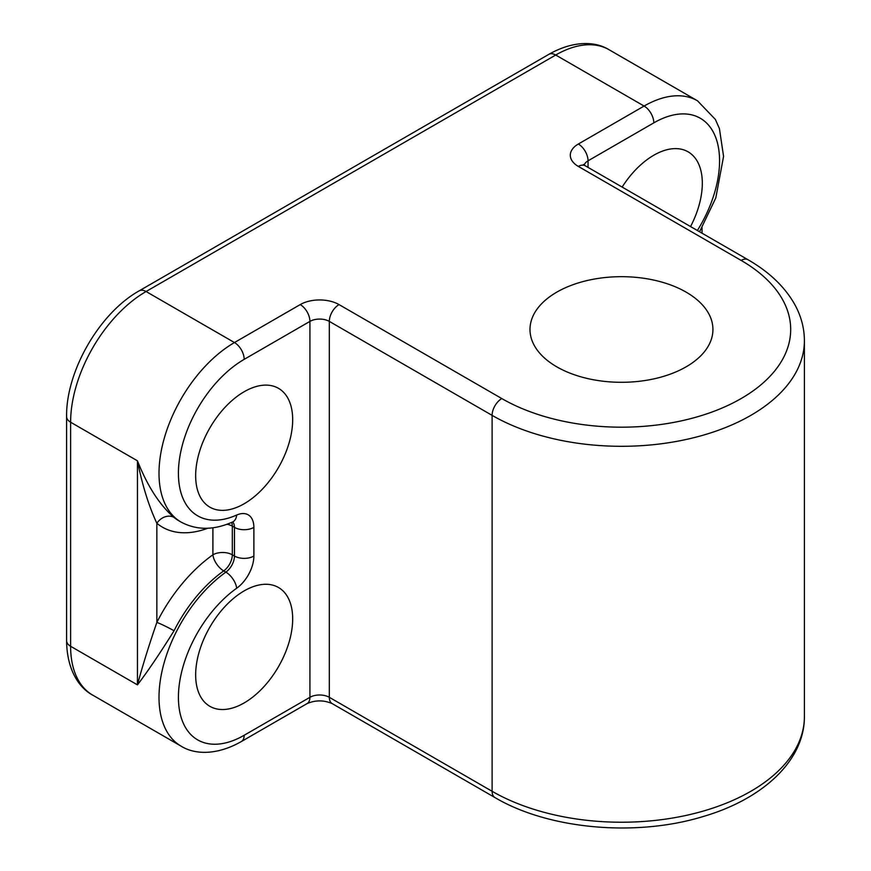 <?xml version="1.0" encoding="UTF-8"?>
<svg xmlns="http://www.w3.org/2000/svg" width="871" height="871" viewBox="0 0 871 871"><rect width="100%" height="100%" fill="white"/><g stroke="black" fill="none" stroke-linecap="round" stroke-linejoin="round"><path stroke-width="1.31" d="M244.174 590.886A68.602 39.609 -60 0 1 278.47 587.49A68.602 39.609 -60 0 1 288.987 642.46A68.602 39.609 -60 0 1 244.174 702.919A68.602 39.609 -60 0 1 209.867 706.316A68.602 39.609 -60 0 1 199.35 651.345A68.602 39.609 -60 0 1 244.174 590.886M244.174 391.721A68.602 39.609 -60 0 1 278.47 388.324A68.602 39.609 -60 0 1 288.987 443.295A68.602 39.609 -60 0 1 244.174 503.754A68.602 39.609 -60 0 1 209.867 507.151A68.602 39.609 -60 0 1 199.35 452.18A68.602 39.609 -60 0 1 244.174 391.721M622.144 187.069A68.602 39.609 -60 0 1 653.805 155.223A68.602 39.609 -60 0 1 688.101 151.826A68.602 39.609 -60 0 1 690.561 226.569M686.141 292.144A91.466 52.815 0 0 0 586.466 280.702A91.466 52.815 0 0 0 529.993 329.488A91.466 52.815 0 0 0 556.787 366.833A91.466 52.815 0 0 0 656.473 378.275A91.466 52.815 0 0 0 712.935 329.488A91.466 52.815 0 0 0 686.141 292.144M137.444 460.813C147.58 486.334 159.774 505.213 174.048 517.45A13.718 11.149 -50.5 0 0 156.856 523.297C148.767 505.964 142.289 485.136 137.444 460.813L70.616 422.217L70.616 646.282A106.719 61.612 120 0 0 92.718 695.134C78.934 687.84 66.806 669.505 66.599 640.675A13.718 7.926 0 0 0 70.616 646.282L137.444 684.867L137.444 460.813M174.048 630.778C159.774 653.62 147.58 671.65 137.444 684.867C142.289 666.718 148.767 645.89 156.856 622.384A13.718 1.078 -153.2 0 1 174.048 630.778A106.719 61.612 120 0 1 223.716 570.897L225.872 572.149A106.719 61.612 -60 0 0 163.215 666.184A106.719 61.612 -60 0 0 181.114 746.164L92.718 695.134M244.174 735.276A92.99 53.686 120 0 1 178.522 701.58A92.99 53.686 120 0 1 236.672 588.241A27.437 15.841 120 0 0 253.875 556.046L253.875 527.39A27.437 15.841 120 0 0 236.672 515.055A92.99 53.686 120 0 1 178.522 468.859A92.99 53.686 120 0 1 244.174 359.364L309.924 321.399L309.924 697.312A13.718 7.926 60 0 1 307.082 703.594L241.332 741.559A13.718 7.926 60 0 0 244.174 735.276L309.924 697.312A13.718 7.926 0 0 1 329.325 697.312L492.104 791.293L492.104 415.369L329.325 321.399L329.325 697.312A13.718 7.926 120 0 0 332.167 703.594L494.946 797.575A13.718 7.926 120 0 1 492.104 791.293A182.943 105.62 0 0 0 691.476 814.189A182.943 105.62 0 0 0 804.401 716.604L804.401 340.692A182.943 105.62 180 0 1 691.476 438.265A182.943 105.62 180 0 1 492.104 415.369A13.718 7.926 -60 0 1 501.805 398.57A169.224 97.694 0 0 0 741.123 398.57A169.224 97.694 0 0 0 741.123 260.407L578.344 166.426A13.718 7.926 -60 0 1 585.203 165.751L747.982 259.721A13.718 7.926 -60 0 0 741.123 260.407M697.377 230.51A92.99 53.686 120 0 0 715.298 136.388A92.99 53.686 120 0 0 653.805 122.865L588.045 160.819L588.045 167.384M584.223 165.098A13.718 7.926 0 0 1 588.045 160.819A13.718 7.926 -120 0 0 578.344 144.02L644.105 106.055A106.719 61.612 -60 0 1 697.464 100.775L609.069 49.734A106.719 61.612 120 0 0 555.709 55.025L146.067 291.524A106.719 61.612 120 0 0 70.616 422.217A13.718 7.926 0 0 1 66.599 416.621L66.599 640.675M653.805 122.865A13.718 7.926 -120 0 0 644.105 106.055L555.709 55.025A13.718 7.926 -120 0 0 548.85 54.34C573.728 40.197 595.699 41.373 609.069 49.734M578.344 144.02A27.437 15.841 0 0 0 578.344 166.426M236.672 515.055A13.718 8.775 -114 0 1 232.557 521.99C213.863 530.341 196.715 530.385 181.114 522.11A106.719 61.612 -60 0 1 164.75 436.6A106.719 61.612 -60 0 1 234.462 342.553L146.067 291.524A13.718 7.926 -120 0 0 139.208 290.838C99.555 312.939 65.902 371.22 66.599 416.621M244.174 359.364A13.718 7.926 60 0 0 234.462 342.553L300.223 304.589A13.718 7.926 60 0 1 309.924 321.399A13.718 7.926 0 0 1 329.325 321.399A13.718 7.926 -60 0 1 339.037 304.589A27.437 15.841 0 0 0 300.223 304.589M339.037 304.589L501.805 398.57M174.048 517.45A106.719 61.612 120 0 0 178.958 520.869L181.114 522.11M207.788 528.24A120.438 69.538 -60 0 1 156.856 523.297L156.856 622.384A120.438 69.538 -60 0 1 212.905 554.805A13.718 6.968 -125.4 0 0 223.716 570.897A13.718 7.926 -60 0 0 232.307 554.805L234.462 556.046L234.462 527.39L232.307 526.138L232.307 554.805A13.718 7.926 0 0 0 212.905 554.805L212.905 527.761M231.621 522.393A13.718 7.926 -60 0 1 232.307 526.138A13.718 7.926 0 0 0 226.972 524.233M232.677 521.936A13.718 7.926 -60 0 1 234.462 527.39A13.718 7.926 180 0 0 253.875 527.39M253.875 556.046A13.718 7.926 180 0 1 234.462 556.046A13.718 7.926 -60 0 1 225.872 572.149A13.718 6.968 -125.4 0 1 236.672 588.241M702.026 227.69L702.026 233.188M232.557 521.99L233.21 521.642M699.565 231.773L715.799 197.935L723.572 156.366L719.424 128.603L715.374 119.436L697.464 100.775M804.401 340.692C804.347 328.28 801.211 316.358 794.994 304.915C785.087 287.125 769.42 272.068 747.982 259.721M585.203 165.751L583.548 164.488L583.864 165.229M181.114 746.164C194.309 754.449 216.248 755.788 241.332 741.559M307.082 703.594C315.444 700.001 323.805 700.001 332.167 703.594M804.401 716.604C804.63 760.906 762.288 799.382 702.821 816.628C635.874 837.107 548.708 829.377 494.946 797.575M548.85 54.34L139.208 290.838"/></g></svg>
